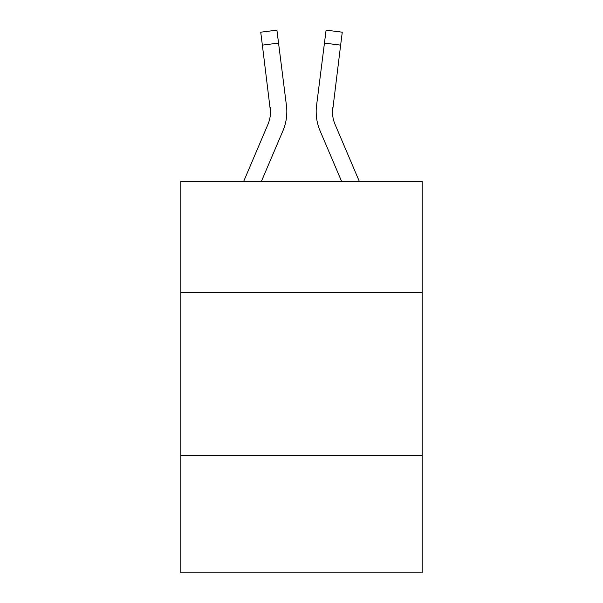 <?xml version="1.0" encoding="UTF-8"?>
<svg xmlns="http://www.w3.org/2000/svg" width="603" height="603" viewBox="0 0 603 603"><rect width="100%" height="100%" fill="white"/><g stroke="black" fill="none" stroke-linecap="round" stroke-linejoin="round"><path stroke-width="0.9" d="M422.175 292.365L422.175 181.48L180.825 181.48L180.825 292.365L422.175 292.365L422.175 572.85L180.825 572.85L180.825 292.365M422.175 455.438L180.825 455.438M282.913 130.851L261.355 181.48L282.913 130.851A48.918 48.918 -21.6 0 0 286.44 105.555L278.548 43.092L262.365 45.135L260.73 32.193L276.913 30.15L278.548 43.092M243.635 181.48L267.913 124.459A32.615 32.615 -27.8 0 0 270.513 111.743L262.365 45.135M286.764 114.057L286.824 112.068M286.191 103.595L286.44 105.555L286.191 103.595M359.365 181.48L335.087 124.459A32.615 32.615 27.8 0 1 332.487 111.736L340.635 45.135L324.452 43.092L326.087 30.15L342.27 32.193L340.635 45.135M320.087 130.851L341.645 181.48L320.087 130.851A48.918 48.918 21.6 0 1 316.56 105.555L324.452 43.092M267.913 124.459A32.615 32.615 -21.6 0 0 270.513 111.751A32.615 32.615 -21.6 0 1 267.913 124.459A32.615 32.615 -21.6 0 0 270.513 111.751A32.615 32.615 -21.6 0 1 267.913 124.459A32.615 32.615 -21.6 0 0 270.513 111.751A32.615 32.615 -21.6 0 1 267.913 124.459A32.615 32.615 -21.6 0 0 270.513 111.751A32.615 32.615 -21.6 0 1 267.913 124.459A32.615 32.615 -21.6 0 0 270.257 107.598L270.513 111.743M335.087 124.459A32.615 32.615 21.6 0 1 332.487 111.743A32.615 32.615 21.6 0 0 335.087 124.459A32.615 32.615 21.6 0 1 332.487 111.743A32.615 32.615 21.6 0 0 335.087 124.459A32.615 32.615 21.6 0 1 332.487 111.743A32.615 32.615 21.6 0 0 335.087 124.459A32.615 32.615 21.6 0 1 332.487 111.743L332.743 107.598A32.615 32.615 21.6 0 0 335.087 124.459A32.615 32.615 21.6 0 1 332.487 111.743L332.743 107.598M286.824 111.661L286.764 114.073L286.824 111.661M316.236 114.073L316.176 111.661M260.73 32.193L276.913 30.15M326.087 30.15L342.27 32.193"/></g></svg>
